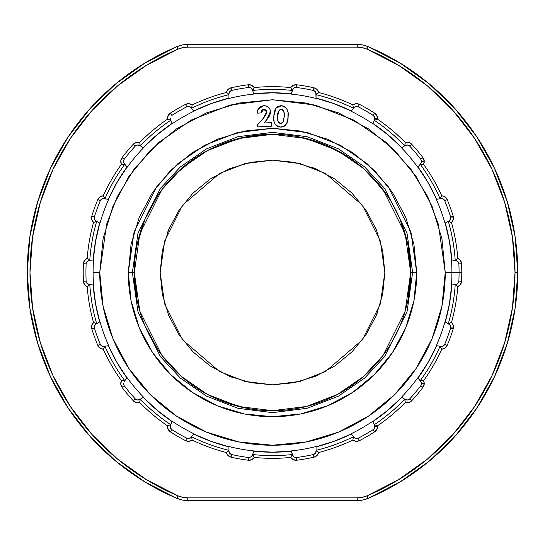 <?xml version="1.0" encoding="UTF-8"?>
<svg xmlns="http://www.w3.org/2000/svg" width="545" height="545" viewBox="0 0 545 545"><rect width="100%" height="100%" fill="white"/><g stroke="black" fill="none" stroke-linecap="round" stroke-linejoin="round"><path stroke-width="0.82" d="M416.714 272.5L410.944 232.122L387.87 185.974L367.323 163.847L340.366 145.249L308 132.721L272.5 128.286L237 132.721L204.634 145.249L177.677 163.847L157.13 185.974L134.056 232.122L128.286 272.5L132.367 272.5L137.967 233.26L160.394 188.42L180.354 166.92L206.555 148.853L238.008 136.679L272.5 132.367L306.992 136.679L338.445 148.853L364.646 166.92L384.606 188.42L407.033 233.26L412.633 272.5L416.714 272.5L413.941 300.636L405.739 327.688L392.407 352.622L374.476 374.476L352.622 392.407L327.688 405.739L300.636 413.941L272.5 416.714L244.364 413.941L217.312 405.739L192.378 392.407L170.524 374.476L152.593 352.622L139.261 327.688L131.059 300.636L128.286 272.5L131.059 244.364L139.261 217.312L152.593 192.378L170.524 170.524L192.378 152.593L217.312 139.261L244.364 131.059L272.5 128.286L300.636 131.059L327.688 139.261L352.622 152.593L374.476 170.524L392.407 192.378L405.739 217.312L413.941 244.364L416.714 272.5A144.214 144.214 0 0 1 272.5 416.714A144.214 144.214 0 0 1 128.286 272.5L134.302 272.5L139.833 311.195L161.94 355.422L181.628 376.622L207.468 394.437L238.485 406.447L272.5 410.698L306.515 406.447L337.532 394.437L363.372 376.622L383.06 355.422L405.167 311.195L410.698 272.5L412.633 272.5L407.033 311.74L384.606 356.58L364.646 378.08L338.445 396.147L306.992 408.321L272.5 412.633L238.008 408.321L206.555 396.147L180.354 378.08L160.394 356.58L137.967 311.74L132.367 272.5L137.967 233.26L160.394 188.42L180.354 166.92L206.555 148.853L238.008 136.679L272.5 132.367L306.992 136.679L338.445 148.853L364.646 166.92L384.606 188.42L407.033 233.26L412.633 272.5L416.714 272.5M187.759 500.562L357.241 500.562L357.241 497.837A25.05 25.05 0 0 0 367.003 495.855L368.066 498.362A27.775 27.775 0 0 1 357.241 500.562L357.241 497.837L187.759 497.837L187.759 500.562L187.759 497.837A25.05 25.05 0 0 1 177.997 495.855L176.934 498.362A27.775 27.775 0 0 0 187.759 500.562L357.241 500.562L362.766 500.003L368.066 498.362A245.25 245.25 0 0 0 517.75 272.5L515.025 272.5A242.525 242.525 0 0 1 367.003 495.855L368.066 498.362L399.976 482.018L429.16 461.193L454.993 436.341L476.93 407.98L494.499 376.731L507.327 343.248L515.127 308.259L517.75 272.5L515.127 236.741L507.327 201.752L494.499 168.269L476.93 137.02L454.993 108.659L429.16 83.807L399.976 62.982L368.066 46.638L362.766 44.997L357.241 44.438A27.775 27.775 0 0 1 368.066 46.638A245.25 245.25 0 0 1 517.75 272.5L515.025 272.5L512.436 237.143L504.718 202.536L492.033 169.427L474.661 138.525L452.97 110.478L427.416 85.899L398.558 65.305L367.003 49.145L362.221 47.66L357.241 47.163L187.759 47.163L182.779 47.66L177.997 49.145L146.442 65.305L117.584 85.899L92.03 110.478L70.339 138.525L52.967 169.427L40.282 202.536L32.564 237.143L29.975 272.5L32.564 307.857L40.282 342.464L52.967 375.573L70.339 406.475L92.03 434.522L117.584 459.101L146.442 479.695L177.997 495.855L182.779 497.34L187.759 497.837L357.241 497.837L362.221 497.34L367.003 495.855L398.558 479.695L427.416 459.101L452.97 434.522L474.661 406.475L492.033 375.573L504.718 342.464L512.436 307.857L515.025 272.5A242.525 242.525 0 0 0 367.003 49.145A25.05 25.05 0 0 0 357.241 47.163L187.759 47.163A25.05 25.05 0 0 0 177.997 49.145A242.525 242.525 0 0 0 177.997 495.855L176.934 498.362A245.25 245.25 0 0 1 27.25 272.5L29.873 308.259L37.673 343.248L50.501 376.731L68.071 407.98L90.007 436.341L115.84 461.193L145.024 482.018L176.934 498.362L182.234 500.003L187.759 500.562A27.775 27.775 0 0 1 176.934 498.362A245.25 245.25 0 0 1 176.934 46.638L145.024 62.982L115.84 83.807L90.007 108.659L68.071 137.02L50.501 168.269L37.673 201.752L29.873 236.741L27.25 272.5A245.25 245.25 0 0 1 176.934 46.638A27.775 27.775 0 0 1 187.759 44.438L182.234 44.997L176.934 46.638A27.775 27.775 0 0 1 187.759 44.438L357.241 44.438L187.759 44.438L187.759 47.163L187.759 44.438M316.1 446.784A179.659 179.659 0 0 0 351.164 434.018L353.964 437.363A3.468 3.468 0 0 0 357.2 438.548L358.215 438.214A186.567 186.567 0 0 0 373.155 429.589L373.952 428.874L373.155 429.589A3.468 3.468 0 0 0 374.749 426.776L374.538 425.481L375.498 425.127L377.426 425.883A6.193 6.193 0 0 1 377.474 426.667L376.711 429.637L374.619 431.878A189.292 189.292 0 0 1 359.468 440.632L356.083 441.3L352.874 440.053A185.838 185.838 0 0 1 318.634 452.52L316.972 455.538L313.954 457.194A189.292 189.292 0 0 1 296.718 460.232L293.312 459.707L290.717 457.439A185.838 185.838 0 0 1 254.283 457.439L251.688 459.707L248.282 460.232A189.292 189.292 0 0 1 231.046 457.194L228.028 455.538L226.366 452.52A185.838 185.838 0 0 1 192.126 440.053L188.917 441.3L185.532 440.632A189.292 189.292 0 0 1 170.381 431.878L168.112 429.29L167.574 425.883A185.838 185.838 0 0 1 139.67 402.462L136.223 402.53L133.273 400.745A189.292 189.292 0 0 1 122.026 387.338L120.779 384.13L121.446 380.744A185.838 185.838 0 0 1 103.23 349.195L99.967 348.078L97.807 345.394A189.292 189.292 0 0 1 91.826 328.948L91.751 325.501L93.536 322.551A185.838 185.838 0 0 1 87.207 286.677L85.708 285.784L83.739 282.957L83.412 281.247L86.13 281.125A186.567 186.567 0 0 1 85.933 272.5A186.567 186.567 0 0 0 86.13 281.125L86.348 282.174L86.13 281.125A3.468 3.468 0 0 0 87.772 283.911L93.542 285.185A179.4 179.4 0 0 1 93.542 259.815A179.4 179.4 0 0 0 93.1 272.5L99.755 272.5L106.663 224.131L117.223 196.799L134.302 168.855L158.915 142.347L191.206 120.077L229.976 105.069L272.5 99.755L315.024 105.069L353.794 120.077L386.085 142.347L410.698 168.855L427.777 196.799L438.337 224.131L445.245 272.5L451.9 272.5A179.4 179.4 0 0 1 451.458 285.185L457.228 283.918L458.107 283.134L458.87 281.125A186.567 186.567 0 0 0 458.87 263.875A3.468 3.468 0 0 0 457.228 261.089A3.468 3.468 0 0 1 458.87 263.875L458.652 262.826L458.87 263.875L461.588 263.753A189.292 189.292 0 0 1 461.792 272.5L451.9 272.5A179.4 179.4 0 0 0 451.458 259.815L457.228 261.089A3.468 3.468 0 0 0 456.015 260.626A3.468 3.468 0 0 1 457.228 261.089L458.113 261.873L456.002 260.619L451.71 259.863A179.659 179.659 0 0 0 446.532 227.899M93.542 259.815L88.998 260.619L88.821 259.618L87.207 258.323A6.193 6.193 0 0 0 83.412 263.753L86.13 263.875L86.893 261.866L88.998 260.619A3.468 3.468 0 0 0 86.348 262.826L86.13 263.875A186.567 186.567 0 0 0 85.933 272.5A186.567 186.567 0 0 1 86.13 263.875L83.412 263.753A189.292 189.292 0 0 0 83.412 281.247L86.13 281.125A3.468 3.468 0 0 0 87.772 283.911L86.887 283.127L88.998 284.381L88.821 285.382L87.207 286.677A6.193 6.193 0 0 1 83.412 281.247A189.292 189.292 0 0 1 83.412 263.753L84.523 260.49L87.207 258.323A185.838 185.838 0 0 1 93.536 222.449L91.751 219.499L91.826 216.052A189.292 189.292 0 0 1 97.807 199.606L99.967 196.922L103.23 195.805A185.838 185.838 0 0 1 121.446 164.256L120.779 160.87L122.026 157.662A189.292 189.292 0 0 1 133.273 144.255L136.223 142.47L139.67 142.538A185.838 185.838 0 0 1 167.574 119.117L168.112 115.71L170.381 113.122A189.292 189.292 0 0 1 185.532 104.367L188.917 103.7L192.126 104.947A185.838 185.838 0 0 1 226.366 92.48L228.028 89.462L231.046 87.806A189.292 189.292 0 0 1 248.282 84.768L251.688 85.293L254.283 87.561A185.838 185.838 0 0 1 290.717 87.561L293.312 85.293L296.718 84.768A189.292 189.292 0 0 1 313.954 87.806L316.972 89.462L318.634 92.48A185.838 185.838 0 0 1 352.874 104.947L356.083 103.7L359.468 104.367A189.292 189.292 0 0 1 374.619 113.122L376.711 115.363L377.474 118.333L374.749 118.333A3.468 3.468 0 0 0 373.155 115.411L374.619 113.122A6.193 6.193 0 0 1 377.426 119.117A185.838 185.838 0 0 1 405.33 142.538L407.047 142.259L410.378 143.151L411.727 144.255L409.724 146.101A3.468 3.468 0 0 0 406.672 145.018L407.858 145.052L409.724 146.101A186.567 186.567 0 0 1 420.808 159.31L422.975 157.662A6.193 6.193 0 0 1 424.242 161.415L423.554 164.256A185.838 185.838 0 0 1 441.77 195.805L443.48 196.132L446.3 198.108L447.193 199.606L444.679 200.655A3.468 3.468 0 0 0 444.12 199.743L444.679 200.655A186.567 186.567 0 0 1 450.579 216.862L453.174 216.052A6.193 6.193 0 0 1 453.46 217.898L452.936 220.378L451.464 222.449A185.838 185.838 0 0 1 457.793 258.323L460.477 260.49L461.588 263.753A189.292 189.292 0 0 1 461.588 281.247L460.477 284.51L457.793 286.677A185.838 185.838 0 0 1 451.464 322.551L452.936 324.622L453.46 327.102L450.735 327.102A3.468 3.468 0 0 0 449.019 324.105L449.509 323.212L451.464 322.551A6.193 6.193 0 0 1 453.46 327.102L450.735 327.102A3.468 3.468 0 0 0 449.019 324.111L450.552 325.999M374.749 118.333A3.468 3.468 0 0 0 374.517 117.08L374.538 119.519A3.468 3.468 0 0 0 374.749 118.333L377.474 118.333A6.193 6.193 0 0 1 377.426 119.117A185.838 185.838 0 0 1 405.33 142.538A6.193 6.193 0 0 1 411.727 144.255A189.292 189.292 0 0 1 422.975 157.662L424.242 161.415A6.193 6.193 0 0 1 423.554 164.256A185.838 185.838 0 0 1 441.77 195.805A6.193 6.193 0 0 1 447.193 199.606A189.292 189.292 0 0 1 453.174 216.052A6.193 6.193 0 0 1 453.46 217.898L450.735 217.898L453.46 217.898A6.193 6.193 0 0 1 451.464 222.449L448.31 221.304A183.113 183.113 0 0 1 455.211 260.435M373.08 421.36A179.659 179.659 0 0 0 401.665 397.373L405.439 399.553A3.468 3.468 0 0 0 409.724 398.899A186.567 186.567 0 0 0 420.808 385.69L421.319 384.75L420.808 385.69A3.468 3.468 0 0 0 421.319 384.75L421.346 382.501L420.706 381.357L421.517 383.666A3.468 3.468 0 0 0 420.72 381.364L421.489 380.696L423.554 380.744A6.193 6.193 0 0 1 424.242 383.585L421.523 383.585A3.468 3.468 0 0 0 420.726 381.371M352.962 105.716L353.453 108.251L353.18 106.983L353.964 107.638A3.468 3.468 0 0 1 356.103 106.439L358.215 106.786A3.468 3.468 0 0 0 357.2 106.452L354.979 106.813L353.964 107.638L356.103 106.439A3.468 3.468 0 0 0 353.964 107.638L350.994 111.18A179.4 179.4 0 0 1 372.957 123.865L374.538 119.519L375.498 119.873L374.265 120.275A183.113 183.113 0 0 1 404.737 145.842L404.928 144.561L405.439 145.447A3.468 3.468 0 0 1 409.724 146.101A186.567 186.567 0 0 1 420.808 159.31L422.975 157.662A189.292 189.292 0 0 0 411.727 144.255L409.724 146.101L407.858 145.052L405.439 145.447L406.672 145.018A3.468 3.468 0 0 0 405.446 145.44L401.433 147.756A179.4 179.4 0 0 1 417.743 167.186L420.706 163.643A3.468 3.468 0 0 0 421.523 161.415L424.242 161.415L421.523 161.415A3.468 3.468 0 0 0 421.319 160.25L421.346 162.505L420.706 163.643A3.468 3.468 0 0 0 421.319 160.25L420.808 159.31L421.517 161.34L420.706 163.643L421.489 164.304L420.195 164.256A183.113 183.113 0 0 1 440.067 198.673M417.933 377.985A179.659 179.659 0 0 0 436.579 345.666L440.878 346.422A3.468 3.468 0 0 0 444.679 344.345A186.567 186.567 0 0 0 450.579 328.138L450.735 327.082L450.579 328.138L453.174 328.948A6.193 6.193 0 0 0 453.46 327.102A6.193 6.193 0 0 1 453.174 328.948A189.292 189.292 0 0 1 447.193 345.394L445.033 348.078L441.77 349.195A185.838 185.838 0 0 1 423.554 380.744L424.242 383.585L422.975 387.338A189.292 189.292 0 0 1 411.727 400.745L408.777 402.53L405.33 402.462A185.838 185.838 0 0 1 377.426 425.883A6.193 6.193 0 0 1 377.474 426.667L374.749 426.667A3.468 3.468 0 0 0 374.551 425.502M384.831 272.5L380.335 303.953L362.364 339.896L325.358 371.615L300.152 381.371L272.5 384.831L244.848 381.371L219.642 371.615L182.636 339.896L164.665 303.953L160.169 272.5L162.328 250.584L168.725 229.513L179.101 210.091L193.073 193.073L210.091 179.101L229.513 168.725L250.584 162.328L272.5 160.169L294.416 162.328L315.487 168.725L334.909 179.101L351.927 193.073L365.899 210.091L376.275 229.513L382.672 250.584L384.831 272.5L382.672 294.416L376.275 315.487L365.899 334.909L351.927 351.927L334.909 365.899L315.487 376.275L294.416 382.672L272.5 384.831L250.584 382.672L229.513 376.275L210.091 365.899L193.073 351.927L179.101 334.909L168.725 315.487L162.328 294.416L160.169 272.5L164.665 241.047L182.636 205.104L219.642 173.385L244.848 163.629L272.5 160.169L300.152 163.629L325.358 173.385L362.364 205.104L380.335 241.047L384.831 272.5M436.327 199.375A179.4 179.4 0 0 1 444.999 223.212A179.4 179.4 0 0 0 436.327 199.375L440.878 198.578L443.283 199.027A3.468 3.468 0 0 0 440.878 198.578L436.579 199.334A179.659 179.659 0 0 0 419.895 169.788M405.153 143.294L404.928 144.561L405.439 145.447L401.658 147.627A179.659 179.659 0 0 0 374.837 124.839M87.207 258.323A185.838 185.838 0 0 1 93.536 222.449A6.193 6.193 0 0 1 91.826 216.052A189.292 189.292 0 0 1 97.807 199.606A6.193 6.193 0 0 1 103.23 195.805A185.838 185.838 0 0 1 121.446 164.256A6.193 6.193 0 0 1 122.026 157.662A189.292 189.292 0 0 1 133.273 144.255A6.193 6.193 0 0 1 139.67 142.538A185.838 185.838 0 0 1 167.574 119.117A6.193 6.193 0 0 1 170.381 113.122A189.292 189.292 0 0 1 185.532 104.367A6.193 6.193 0 0 1 192.126 104.947A185.838 185.838 0 0 1 226.366 92.48A6.193 6.193 0 0 1 231.046 87.806A189.292 189.292 0 0 1 248.282 84.768A6.193 6.193 0 0 1 254.283 87.561A185.838 185.838 0 0 1 290.717 87.561A6.193 6.193 0 0 1 296.718 84.768A189.292 189.292 0 0 1 313.954 87.806A6.193 6.193 0 0 1 318.634 92.48A185.838 185.838 0 0 1 352.874 104.947L353.18 106.983L353.964 107.638L351.157 110.982A179.659 179.659 0 0 0 317.081 98.461M291.084 94.06A179.4 179.4 0 0 1 316.066 98.468L316.066 93.849A3.468 3.468 0 0 0 313.355 90.463L315.201 91.56L315.821 92.561L316.066 98.468A179.4 179.4 0 0 0 291.084 94.06L293.339 88.597A3.468 3.468 0 0 0 292.672 89.707L291.173 93.822A179.659 179.659 0 0 0 253.861 93.815M253.827 93.815L272.5 92.841L291.173 93.815A179.659 179.659 0 0 0 253.827 93.815L252.335 89.721A3.468 3.468 0 0 0 248.629 87.466A186.567 186.567 0 0 0 231.645 90.463L231.046 87.806L231.645 90.463L229.799 91.553L228.934 93.849L229.799 91.553L231.645 90.463A3.468 3.468 0 0 0 228.934 93.835L228.934 98.468A179.4 179.4 0 0 1 253.916 94.06A179.4 179.4 0 0 0 228.934 98.468L228.934 94.21M228.934 98.202A179.659 179.659 0 0 0 193.836 110.982L211.051 103.679L228.934 98.202A179.659 179.659 0 0 0 194.783 110.526M172.043 123.865A179.4 179.4 0 0 1 194.006 111.18A179.4 179.4 0 0 0 172.043 123.865L170.251 118.333A3.468 3.468 0 0 0 170.462 119.519L169.502 119.873L170.381 120.159L167.574 119.117M171.948 123.613A179.659 179.659 0 0 0 143.335 147.627L157.021 134.874L171.948 123.613A179.659 179.659 0 0 0 144.854 146.074M127.258 167.186A179.4 179.4 0 0 1 143.567 147.756A179.4 179.4 0 0 0 127.258 167.186L124.294 163.643L123.524 161.974L124.294 163.643L123.511 164.304L124.437 164.27L121.446 164.256M127.094 166.988A179.659 179.659 0 0 0 108.421 199.334L116.909 182.67L127.094 166.988A179.659 179.659 0 0 0 109.845 196.207M100.001 223.212A179.4 179.4 0 0 1 108.673 199.375A179.4 179.4 0 0 0 100.001 223.212L96.002 220.902L94.673 219.526L94.265 217.898A3.468 3.468 0 0 0 96.002 220.902L99.776 223.082A179.659 179.659 0 0 0 93.706 254.89M93.29 285.178A179.659 179.659 0 0 0 99.776 321.918L96.002 324.098A3.468 3.468 0 0 0 94.265 327.102L94.421 328.138A186.567 186.567 0 0 0 100.321 344.345A3.468 3.468 0 0 0 100.88 345.257L100.321 344.345A3.468 3.468 0 0 0 100.88 345.257L100.321 344.345A186.567 186.567 0 0 1 94.421 328.138L94.673 325.467L96.002 324.098A3.468 3.468 0 0 0 94.265 327.102L94.523 325.794L96.002 324.098L95.491 323.212L94.278 322.776M143.369 397.407A179.659 179.659 0 0 0 171.948 421.387A179.659 179.659 0 0 1 143.342 397.38L139.561 399.553A3.468 3.468 0 0 1 138.328 399.982L139.561 399.553L140.072 400.439L139.67 402.462A6.193 6.193 0 0 1 133.273 400.745L135.276 398.899L133.273 400.745A189.292 189.292 0 0 1 122.026 387.338L124.192 385.69A186.567 186.567 0 0 0 135.276 398.899A3.468 3.468 0 0 0 139.554 399.56L137.142 399.948L135.276 398.899A3.468 3.468 0 0 0 138.328 399.982L137.142 399.948L135.276 398.899A186.567 186.567 0 0 1 124.192 385.69L123.477 383.585A3.468 3.468 0 0 0 123.667 384.709M171.811 429.562L170.415 427.73L171.811 429.562M134.302 272.452L134.302 272.5A138.198 138.198 0 0 0 272.5 410.698A138.198 138.198 0 0 0 410.698 272.5L408.042 245.536L400.18 219.615M93.542 285.185A179.4 179.4 0 0 1 93.1 272.5L99.755 272.5A172.745 172.745 0 0 0 272.5 445.245A172.745 172.745 0 0 0 445.245 272.5L441.927 238.799L432.096 206.391L416.135 176.526L394.648 150.352L368.475 128.865L338.609 112.904L306.201 103.073L272.5 99.755L238.799 103.073L206.391 112.904L176.526 128.865L150.352 150.352L128.865 176.526L112.904 206.391L103.073 238.799L99.755 272.5L103.073 306.201L112.904 338.609L128.865 368.475L150.352 394.648L176.526 416.135L206.391 432.096L238.799 441.927L272.5 445.245L306.201 441.927L338.609 432.096L368.475 416.135L394.648 394.648L416.135 368.475L432.096 338.609L441.927 306.201L445.245 272.5L451.9 272.5A179.4 179.4 0 0 0 451.458 259.815M262.452 109.743L261.314 111.085L260.994 112.944L257.226 113.149L257.308 111.739M257.369 111.337L258.909 107.978L261.123 106.33L265.034 105.737L268.651 107.385M268.372 107.127L269.864 109.048L270.449 110.778L270.102 114.287L268.562 117.407L264.059 122.993L271.301 122.605L271.492 126.181L257.424 126.944L257.322 125.091L263.576 117.979M269.196 116.364L264.059 122.993L271.301 122.605L271.492 126.181L257.424 126.944L257.322 125.091L264.461 116.923M264.734 116.569L266.389 113.735L266.703 111.902L263.76 109.347L260.994 112.944L257.226 113.149C257.315 108.762 259.509 106.282 263.814 105.71C267.636 105.737 269.87 107.631 270.518 111.391L270.354 113.319M265.558 115.404L263.255 118.347L266.703 111.902L266.451 110.846L264.843 109.456L262.397 109.777M282.61 105.88L281.452 105.737L275.961 108.203L278.379 106.255L276.472 107.61L274.939 110.042L273.972 114.123L273.747 118.027L274.108 121.617L274.932 123.797M283.25 106.037L285.628 107.365L286.84 108.925L284.013 106.316M287.923 112.236L286.854 108.945M287.801 119.512L287.181 122.169L288.005 117.706L288.039 113.142L287.917 118.612M285.192 125.486L283.938 126.413L285.839 124.744L287.181 122.169M274.564 111.126L275.961 108.203L273.794 116.221C272.895 122.114 275.102 125.732 280.403 127.074L284.32 126.188M277.773 126.488L275.123 124.117L276.976 126.065L279.51 126.985M408.042 299.464L410.698 272.5A138.198 138.198 0 0 0 272.5 134.302A138.198 138.198 0 0 0 134.302 272.5L139.833 233.805L161.94 189.578L181.628 168.378L207.468 150.563L238.485 138.553L272.5 134.302L306.515 138.553L337.532 150.563L363.372 168.378L383.06 189.578L405.167 233.805L410.698 272.5L412.633 272.5L407.033 311.74L384.606 356.58L364.646 378.08L338.445 396.147L306.992 408.321L272.5 412.633L238.008 408.321L206.555 396.147L180.354 378.08L160.394 356.58L137.967 311.74L132.367 272.5L134.302 272.5L136.958 299.464M401.665 147.627A179.659 179.659 0 0 0 373.053 123.613L387.979 134.874L401.665 147.627M436.579 199.334A179.659 179.659 0 0 0 417.906 166.988L428.091 182.67L436.579 199.334M445.224 223.082L449.427 241.306L451.71 259.863A179.659 179.659 0 0 0 445.224 223.082L448.998 220.902A3.468 3.468 0 0 0 450.735 217.925L449.993 220.044L448.998 220.902L450.552 219.008L450.579 216.862L450.735 217.925A3.468 3.468 0 0 1 449.005 220.902L449.509 221.788L448.998 220.902L444.999 223.212M457.166 286.207L456.179 285.382L456.002 284.381A3.468 3.468 0 0 0 458.652 282.174L458.87 281.125L461.588 281.247L458.87 281.125A186.567 186.567 0 0 0 459.067 272.5L461.792 272.5A189.292 189.292 0 0 1 461.588 281.247A6.193 6.193 0 0 1 457.793 286.677L455.218 284.517L456.179 285.382L456.002 284.381A3.468 3.468 0 0 0 458.652 282.174L457.228 283.918L451.71 285.137A179.659 179.659 0 0 1 445.238 321.884M316.066 450.79L316.066 446.532A179.4 179.4 0 0 1 291.084 450.94L292.665 455.279A3.468 3.468 0 0 0 296.371 457.534L294.259 457.132L293.339 456.403L291.173 451.178A179.659 179.659 0 0 1 253.861 451.185M194.006 433.82A179.4 179.4 0 0 1 172.043 421.135A179.4 179.4 0 0 0 194.006 433.82L191.036 437.363A3.468 3.468 0 0 1 188.897 438.562L186.785 438.214A3.468 3.468 0 0 0 187.8 438.548L190.021 438.187L191.036 437.363L188.897 438.562A3.468 3.468 0 0 0 191.036 437.363L193.843 434.018A179.659 179.659 0 0 0 228.934 446.798A179.659 179.659 0 0 1 193.87 434.038M100.88 345.257L102.814 346.402L104.122 346.422L101.717 345.973A3.468 3.468 0 0 0 104.122 346.422L108.421 345.666A179.659 179.659 0 0 0 127.094 378.012A179.659 179.659 0 0 1 108.435 345.707M99.776 223.082A179.659 179.659 0 0 0 93.29 259.863L95.573 241.306L99.776 223.082M87.772 283.911A3.468 3.468 0 0 0 88.978 284.374A3.468 3.468 0 0 1 87.772 283.911M86.887 283.127L86.348 282.174M94.265 217.898L94.421 216.862A186.567 186.567 0 0 1 100.321 200.655L101.724 199.027L102.821 198.591A3.468 3.468 0 0 0 100.321 200.655L101.724 199.027L104.122 198.578A3.468 3.468 0 0 0 100.321 200.655A186.567 186.567 0 0 0 94.421 216.862L94.265 217.898A3.468 3.468 0 0 0 96.002 220.902L94.707 219.594L94.265 217.898M108.421 199.334L102.821 198.591A3.468 3.468 0 0 1 104.122 198.571L104.299 197.569L104.913 198.714A183.113 183.113 0 0 1 124.778 164.297M123.667 160.291A3.468 3.468 0 0 0 123.477 161.415L124.192 159.31A3.468 3.468 0 0 0 123.892 159.78M143.342 147.627L139.561 145.447A3.468 3.468 0 0 0 135.276 146.101L137.149 145.045L139.561 145.447L137.149 145.045L135.276 146.101A186.567 186.567 0 0 0 124.192 159.31A186.567 186.567 0 0 1 135.276 146.101L133.273 144.255L135.276 146.101A3.468 3.468 0 0 1 139.561 145.447L140.072 144.561L140.256 145.842A183.113 183.113 0 0 1 170.694 120.295M193.843 110.982L191.036 107.638A3.468 3.468 0 0 0 187.8 106.452L190.021 106.813L191.036 107.638L188.904 106.439L186.785 106.786L187.8 106.452A3.468 3.468 0 0 1 191.036 107.638L191.82 106.983L191.547 108.251A183.113 183.113 0 0 1 228.886 94.66M171.845 115.411A186.567 186.567 0 0 1 186.785 106.786A186.567 186.567 0 0 0 171.845 115.411L170.381 113.122L171.845 115.411M253.916 94.06L252.335 89.721A3.468 3.468 0 0 0 248.629 87.466L248.282 84.768L248.629 87.466L250.741 87.868L252.335 89.721L250.741 87.868L248.629 87.466A186.567 186.567 0 0 0 231.645 90.463A3.468 3.468 0 0 0 228.934 93.835L227.912 93.849L228.641 94.414L226.366 92.48M318.634 92.48L317.088 93.849L316.066 93.849A3.468 3.468 0 0 0 313.355 90.463L313.954 87.806L313.355 90.463A186.567 186.567 0 0 0 296.371 87.466A3.468 3.468 0 0 0 295.301 87.493L296.371 87.466L296.718 84.768L296.371 87.466A3.468 3.468 0 0 0 295.301 87.493L296.371 87.466A186.567 186.567 0 0 1 313.355 90.463L315.201 91.56L316.066 93.849L317.088 93.849L316.066 94.646A183.113 183.113 0 0 1 353.405 108.23M295.301 87.493L294.266 87.861A3.468 3.468 0 0 0 293.339 88.597L294.266 87.861L292.665 89.721L291.704 89.373L292.195 90.157L290.717 87.561M377.426 119.117L375.498 119.873L374.538 119.519L374.51 117.073A3.468 3.468 0 0 0 373.155 115.411L374.51 117.073L373.155 115.411L374.619 113.122A189.292 189.292 0 0 0 359.468 104.367L358.215 106.786A186.567 186.567 0 0 1 373.155 115.411A186.567 186.567 0 0 0 358.215 106.786L357.2 106.452A3.468 3.468 0 0 1 358.215 106.786L359.468 104.367A6.193 6.193 0 0 0 352.874 104.947M444.12 199.743A3.468 3.468 0 0 1 444.679 200.655A186.567 186.567 0 0 1 450.579 216.862L453.174 216.052A189.292 189.292 0 0 0 447.193 199.606L444.679 200.655L443.283 199.027L440.878 198.578L440.701 197.569L440.265 198.387L441.77 195.805M450.735 327.082L449.993 324.956L445.224 321.918A179.659 179.659 0 0 0 451.71 285.137L449.427 303.694L445.224 321.918M448.324 323.655A183.113 183.113 0 0 0 455.218 284.517A183.113 183.113 0 0 1 448.31 323.696L449.509 323.212L448.998 324.098L444.999 321.788A179.4 179.4 0 0 1 436.327 345.625L440.878 346.422A3.468 3.468 0 0 0 444.679 344.345L447.193 345.394A189.292 189.292 0 0 0 453.174 328.948L450.579 328.138A186.567 186.567 0 0 1 444.679 344.345L443.276 345.973L440.878 346.422L443.276 345.973L444.679 344.345L447.193 345.394A6.193 6.193 0 0 1 441.77 349.195A185.838 185.838 0 0 1 423.554 380.744M421.517 383.666A3.468 3.468 0 0 0 421.523 383.585L424.242 383.585A6.193 6.193 0 0 1 422.975 387.338L420.808 385.69A186.567 186.567 0 0 1 409.724 398.899L407.851 399.955L405.439 399.553L407.851 399.955L409.724 398.899L411.727 400.745A6.193 6.193 0 0 1 405.33 402.462A185.838 185.838 0 0 1 377.426 425.883M374.749 426.667L377.474 426.667A6.193 6.193 0 0 1 374.619 431.878L373.155 429.589L374.619 431.878A189.292 189.292 0 0 1 359.468 440.632L358.215 438.214L359.468 440.632A6.193 6.193 0 0 1 352.874 440.053L353.453 436.749L353.18 438.017L353.964 437.363A3.468 3.468 0 0 0 357.2 438.548L358.215 438.214A186.567 186.567 0 0 0 373.155 429.589A3.468 3.468 0 0 0 374.749 426.667A3.468 3.468 0 0 1 374.749 426.776L374.51 427.934L374.538 425.481L372.957 421.135A179.4 179.4 0 0 1 350.994 433.82L354.979 438.187L353.964 437.363L353.18 438.017L352.962 439.284M356.096 438.562L354.979 438.187L356.096 438.562M291.084 450.94A179.4 179.4 0 0 0 316.066 446.532L316.066 451.151L317.088 451.151L318.634 452.52A6.193 6.193 0 0 1 313.954 457.194L313.355 454.537L313.954 457.194A189.292 189.292 0 0 1 296.718 460.232L296.371 457.534A3.468 3.468 0 0 1 292.665 455.279L291.704 455.627L292.392 454.53L291.704 455.627L292.665 455.279L294.259 457.132L296.371 457.534A186.567 186.567 0 0 0 313.355 454.537A3.468 3.468 0 0 0 316.066 451.171L315.201 453.447L313.355 454.537A3.468 3.468 0 0 0 316.066 451.165L315.201 453.447L313.355 454.537A186.567 186.567 0 0 1 296.371 457.534L296.718 460.232A6.193 6.193 0 0 1 290.717 457.439A185.838 185.838 0 0 1 254.283 457.439A6.193 6.193 0 0 1 248.282 460.232A189.292 189.292 0 0 1 231.046 457.194A6.193 6.193 0 0 1 226.366 452.52A185.838 185.838 0 0 1 192.126 440.053A6.193 6.193 0 0 1 185.532 440.632A189.292 189.292 0 0 1 170.381 431.878A6.193 6.193 0 0 1 167.574 425.883A185.838 185.838 0 0 1 139.67 402.462M249.699 457.507L251.661 456.403L252.335 455.279L250.734 457.139A3.468 3.468 0 0 0 252.328 455.293L253.916 450.94A179.4 179.4 0 0 1 228.934 446.532L228.934 451.151A3.468 3.468 0 0 0 231.645 454.537A186.567 186.567 0 0 0 248.629 457.534A3.468 3.468 0 0 0 249.699 457.507L248.629 457.534A3.468 3.468 0 0 0 249.699 457.507L248.629 457.534A186.567 186.567 0 0 1 231.645 454.537L229.799 453.44L228.934 451.151A3.468 3.468 0 0 0 231.645 454.537L231.046 457.194L231.645 454.537L229.799 453.44L228.934 451.151L227.912 451.151L226.931 451.982M252.655 454.537A183.113 183.113 0 0 0 292.392 454.53A183.113 183.113 0 0 1 252.614 454.53L253.296 455.627L252.335 455.279L253.827 451.178A179.659 179.659 0 0 0 291.173 451.185L272.5 452.159L253.827 451.185M172.043 421.135L170.251 426.667L170.462 425.481L169.502 425.127L168.296 425.577M186.785 438.214A186.567 186.567 0 0 1 171.845 429.589L170.381 431.878L171.845 429.589A186.567 186.567 0 0 0 186.785 438.214L187.8 438.548A3.468 3.468 0 0 1 186.785 438.214L185.532 440.632L186.785 438.214M351.164 110.982A179.659 179.659 0 0 0 316.066 98.202L333.949 103.679L351.164 110.982M357.241 500.562A27.775 27.775 0 0 0 368.066 498.362A245.25 245.25 0 0 0 368.066 46.638L367.003 49.145L368.066 46.638A27.775 27.775 0 0 0 357.241 44.438L357.241 47.163L357.241 44.438M101.717 345.973A3.468 3.468 0 0 0 104.122 346.422L108.673 345.625A179.4 179.4 0 0 1 100.001 321.788L96.002 324.098L95.491 323.212L96.349 323.56L93.536 322.551A185.838 185.838 0 0 1 87.207 286.677M140.29 399.192A183.113 183.113 0 0 0 170.735 424.725L170.381 424.841L170.735 424.725A183.113 183.113 0 0 1 140.263 399.158L140.072 400.439L139.561 399.553L143.567 397.244A179.4 179.4 0 0 1 127.258 377.814L124.294 381.357L123.511 380.696L122.223 380.703M253.916 450.94A179.4 179.4 0 0 1 228.934 446.532L228.934 451.151L227.912 451.151L228.641 450.586L226.366 452.52M373.952 428.874L374.51 427.927M420.222 380.703A183.113 183.113 0 0 0 440.088 346.286L440.265 346.613L440.088 346.286A183.113 183.113 0 0 1 420.202 380.737L421.489 380.696L420.706 381.357L417.743 377.814A179.4 179.4 0 0 1 401.433 397.244L405.439 399.553L404.928 400.439L405.153 401.706M451.464 222.449A185.838 185.838 0 0 1 457.793 258.323A6.193 6.193 0 0 1 461.588 263.753L458.87 263.875A186.567 186.567 0 0 1 459.067 272.5L451.9 272.5A179.4 179.4 0 0 1 451.458 285.185M458.652 262.826L458.113 261.873M417.743 167.186A179.4 179.4 0 0 0 401.433 147.756M372.957 123.865A179.4 179.4 0 0 0 350.994 111.18M194.006 111.18L191.036 107.638L191.82 106.983L192.126 104.947M143.567 147.756L139.561 145.447L140.072 144.561L139.67 142.538M108.673 199.375L104.122 198.578L104.299 197.569L103.23 195.805M88.998 260.619L87.772 261.082L86.348 262.826A3.468 3.468 0 0 1 88.992 260.619L88.821 259.618L89.782 260.483A183.113 183.113 0 0 1 96.676 221.345M99.776 321.918A179.659 179.659 0 0 1 93.29 285.137L95.573 303.694L99.776 321.918M108.673 345.625A179.4 179.4 0 0 1 100.001 321.788M143.567 397.244A179.4 179.4 0 0 1 127.258 377.814M351.164 434.018A179.659 179.659 0 0 1 316.066 446.798L333.949 441.321L351.164 434.018M372.957 421.135A179.4 179.4 0 0 1 350.994 433.82M401.665 397.373A179.659 179.659 0 0 1 373.053 421.38L387.979 410.126L401.665 397.373M417.743 377.814A179.4 179.4 0 0 1 401.433 397.244M436.579 345.666A179.659 179.659 0 0 1 417.906 378.012L428.091 362.33L436.579 345.666M444.999 321.788A179.4 179.4 0 0 1 436.327 345.625M387.434 195.757L370.219 174.781M349.277 157.594L325.385 144.82L299.464 136.958M272.548 134.302L245.536 136.958L219.615 144.82M195.723 157.594L174.781 174.781M157.621 195.682L144.82 219.615L136.958 245.536M144.82 325.385L157.594 349.277M219.383 400.084L245.536 408.042M351.198 110.942L333.962 103.632L316.066 98.155A179.707 179.707 0 0 1 351.198 110.942M445.272 223.062A179.707 179.707 0 0 1 451.764 259.87L449.475 241.292L445.272 223.055M436.634 199.32L428.132 182.643L417.94 166.947A179.707 179.707 0 0 1 436.634 199.32M376.704 119.423L374.265 120.275A183.113 183.113 0 0 1 404.71 145.808M373.073 123.572A179.707 179.707 0 0 1 401.706 147.6L388.013 134.833L373.066 123.565M254.283 87.561L253.296 89.373L252.335 89.721L253.296 89.373L252.608 90.47A183.113 183.113 0 0 1 292.345 90.463M291.194 93.767L272.5 92.793L253.806 93.767A179.707 179.707 0 0 1 291.194 93.767M228.934 98.155L211.038 103.632L193.802 110.942A179.707 179.707 0 0 1 228.934 98.155M171.934 123.565L156.987 134.833L143.294 147.6A179.707 179.707 0 0 1 171.934 123.565M127.06 166.947L116.868 182.643L108.366 199.32A179.707 179.707 0 0 1 127.06 166.947M99.728 223.055L95.525 241.292L93.236 259.87A179.707 179.707 0 0 1 99.728 223.055M89.782 284.517L89.509 284.769L89.782 284.517A183.113 183.113 0 0 0 96.69 323.696L96.349 323.56L96.69 323.696A183.113 183.113 0 0 1 89.789 284.565M99.728 321.938A179.707 179.707 0 0 1 93.236 285.13L95.525 303.708L99.728 321.945M104.913 346.286L104.735 346.613L104.913 346.286A183.113 183.113 0 0 0 124.805 380.744L124.437 380.73L124.805 380.744A183.113 183.113 0 0 1 104.933 346.327M108.366 345.68L116.868 362.357L127.06 378.053A179.707 179.707 0 0 1 108.366 345.68M127.094 378.012L116.909 362.33L108.421 345.666M171.927 421.428A179.707 179.707 0 0 1 143.294 397.4L156.987 410.167L171.934 421.435M171.948 421.387L157.021 410.126L143.335 397.373M191.554 436.749A183.113 183.113 0 0 0 228.934 450.354L228.641 450.586L228.934 450.354A183.113 183.113 0 0 1 191.595 436.77M193.802 434.058L211.038 441.368L228.934 446.845A179.707 179.707 0 0 1 193.802 434.058M228.934 446.798L211.051 441.321L193.836 434.018M253.806 451.233L272.5 452.207L291.194 451.233A179.707 179.707 0 0 1 253.806 451.233M316.066 450.354L316.359 450.586L316.066 450.354A183.113 183.113 0 0 0 353.453 436.749A183.113 183.113 0 0 1 316.114 450.34M316.066 446.845L333.962 441.368L351.198 434.058A179.707 179.707 0 0 1 316.066 446.845M374.265 424.725L374.619 424.841L374.265 424.725A183.113 183.113 0 0 0 404.744 399.158L404.799 399.519L404.744 399.158A183.113 183.113 0 0 1 374.306 424.705M373.066 421.435L388.013 410.167L401.706 397.4A179.707 179.707 0 0 1 373.066 421.435M417.94 378.053L428.132 362.357L436.634 345.68A179.707 179.707 0 0 1 417.94 378.053M445.272 321.945L449.475 303.708L451.764 285.13A179.707 179.707 0 0 1 445.272 321.945M87.834 258.793L89.782 260.483A183.113 183.113 0 0 1 96.69 221.304L95.491 221.788L96.002 220.902L95.491 221.788L96.69 221.304M103.659 196.459L104.913 198.714A183.113 183.113 0 0 1 124.798 164.263L124.437 164.27L124.805 164.256M139.847 143.294L140.256 145.842A183.113 183.113 0 0 1 170.728 120.275L170.381 120.159L170.735 120.275M192.038 105.716L191.547 108.251A183.113 183.113 0 0 1 228.927 94.646L228.641 94.414L228.934 94.646M253.929 88.256L252.608 90.47A183.113 183.113 0 0 1 292.386 90.47L292.195 90.157L292.392 90.47M318.069 93.018L316.066 94.646A183.113 183.113 0 0 1 353.446 108.251M423.554 164.256L420.195 164.256A183.113 183.113 0 0 1 440.088 198.707L440.265 198.387L440.088 198.714M450.722 222.224L448.31 221.304A183.113 183.113 0 0 1 455.218 260.476L456.179 259.618L456.002 260.619L456.179 259.618L455.218 260.483M94.278 222.224L93.536 222.449M91.826 216.052L94.421 216.862L91.826 216.052M88.998 284.381L88.821 285.382L89.509 284.769L87.834 286.207M97.807 199.606L100.321 200.655L97.807 199.606M103.659 348.541L104.735 346.613L104.299 347.431L104.122 346.422L104.299 347.431L103.23 349.195A6.193 6.193 0 0 1 97.807 345.394L100.321 344.345L97.807 345.394A189.292 189.292 0 0 1 91.826 328.948L94.421 328.138L91.826 328.948A6.193 6.193 0 0 1 93.536 322.551M122.223 164.297L123.511 164.304L124.294 163.643A3.468 3.468 0 0 1 123.477 161.415M122.026 157.662L124.192 159.31L122.026 157.662M124.192 385.69L122.026 387.338A6.193 6.193 0 0 1 121.446 380.744A185.838 185.838 0 0 1 103.23 349.195M124.437 380.73L123.511 380.696L124.437 380.73M124.294 381.357L123.511 380.696L121.446 380.744M168.296 119.423L169.502 119.873L170.462 119.519M185.532 104.367L186.785 106.786L185.532 104.367M140.256 399.158L139.847 401.706M170.381 424.841L169.502 425.127L170.381 424.841M170.462 425.481L169.502 425.127L167.574 425.883M170.251 426.667A3.468 3.468 0 0 0 171.845 429.589M226.931 93.018L227.912 93.849L228.934 93.849M192.038 439.284L191.547 436.749L191.82 438.017L191.036 437.363L191.82 438.017L192.126 440.053M291.071 88.256L291.704 89.373L292.665 89.721A3.468 3.468 0 0 1 294.259 87.861M248.629 457.534L248.282 460.232L248.629 457.534M252.335 455.279L253.296 455.627L254.283 457.439M250.741 457.139A3.468 3.468 0 0 0 252.328 455.3M290.717 457.439L291.071 456.744M252.608 454.53L253.929 456.744M316.066 451.151L317.088 451.151L316.359 450.586L318.069 451.982M352.874 440.053A185.838 185.838 0 0 1 318.634 452.52M405.33 142.538L404.744 145.842M374.538 425.481L375.498 425.127L374.619 424.841L376.704 425.577M404.799 399.519L404.928 400.439L404.799 399.519M420.706 163.643L421.489 164.304L422.777 164.297M421.319 384.75A3.468 3.468 0 0 1 420.808 385.69L422.975 387.338A189.292 189.292 0 0 1 411.727 400.745L409.724 398.899A3.468 3.468 0 0 1 405.439 399.553L404.928 400.439L405.33 402.462M441.341 196.459L440.701 197.569L440.878 198.578A3.468 3.468 0 0 1 443.283 199.027M441.77 349.195L440.701 347.431L440.878 346.422L440.701 347.431L440.265 346.613L441.341 348.541M420.195 380.744L422.777 380.703M457.166 258.793L457.793 258.323M450.722 322.776L448.31 323.696M457.793 286.677A185.838 185.838 0 0 1 451.464 322.551M177.997 49.145L176.934 46.638L177.997 49.145M229.663 376.343L233.846 377.971M376.275 315.487L377.971 311.154M315.337 168.657L311.154 167.029M168.725 229.513L167.029 233.846M279.885 105.812L281.452 105.737L278.352 106.268M277.657 116.514L278.686 111.078L280.253 109.572L282.378 109.702L283.727 111.323L284.252 114.484L283.884 119.505L282.903 122.209L280.934 123.477L278.761 122.57L277.861 120.697L277.657 116.514C277.262 112.924 278.488 110.56 281.349 109.409C283.972 110.846 284.926 113.251 284.218 116.63L282.903 122.209L280.586 123.483C277.95 122.162 276.969 119.839 277.657 116.514L277.657 116.514M275.961 108.203L276.649 107.433M273.828 119.832L273.978 114.123M281.493 127.074L278.624 126.787M276.935 126.038L275.995 125.255M275.641 124.86L275.123 124.117M274.448 122.72L274.101 121.596M287.91 118.708L286.725 123.286M286.438 123.831L286.2 124.226M285.832 124.757L285.355 125.323M283.264 126.713L282.235 126.978M280.403 127.074C285.805 126.222 288.359 122.795 288.067 116.794C288.986 110.853 286.786 107.161 281.452 105.737L282.358 105.832M284.109 106.364L284.906 106.806M286.248 108.039L286.915 109.048M287.753 111.316L287.923 112.216M281.881 109.497L282.344 109.681M282.95 110.138L283.604 111.057M284.034 112.345L284.17 113.197M284.19 113.408L284.252 114.484M277.848 114.28L277.964 113.483M278.182 112.461L278.938 110.649M279.476 110.029L280.253 109.572M280.239 123.442L279.176 122.972M278.761 122.57L278.216 121.753M277.984 121.147L277.861 120.697M277.739 120.036L277.616 117.775M282.453 122.754L280.934 123.477M281.234 123.436L280.586 123.483M284.218 116.63L283.257 121.576M283.182 110.397L282.378 109.702M277.616 117.713L277.643 118.987M260.994 112.944L261.518 110.703M261.225 111.33L261.123 111.67M266.607 111.309L264.488 109.382M266.369 113.782L266.703 111.902M269.864 109.048L270.518 111.391L266.205 120.472L267.82 118.463M258.126 109.109L263.814 105.71L265.034 105.737M257.226 113.149L257.587 110.403L258.909 107.978M266.233 105.968L267.363 106.439M270.524 112.127L270.102 114.287M271.301 122.605L271.492 126.181M266.389 113.735L266.634 112.829M265.79 109.981L263.76 109.347M263.405 109.388L263.051 109.47M94.564 222.128L95.041 221.958L94.564 222.128M95.041 323.042L94.564 322.872L95.041 323.042M88.065 286.023L88.46 285.703L88.065 286.023M104.075 197.147L103.816 196.711L104.075 197.147M122.523 164.304L123.027 164.311L122.523 164.304M123.027 380.689L122.523 380.696L123.027 380.689M103.816 348.289L104.075 347.853L103.816 348.289M139.997 144.084L139.908 143.587L139.997 144.084M168.569 119.539L169.045 119.716L168.569 119.539M169.045 425.284L168.569 425.461L169.045 425.284M139.908 401.413L139.997 400.916L139.908 401.413M191.908 106.513L191.997 106.016L191.908 106.513M227.156 93.215L227.544 93.542L227.156 93.215M227.544 451.458L227.156 451.785L227.544 451.458M191.997 438.984L191.908 438.487L191.997 438.984M253.541 88.958L253.793 88.522L253.541 88.958M291.207 88.522L291.459 88.958L291.207 88.522M291.459 456.042L291.207 456.478L291.459 456.042M253.793 456.478L253.541 456.042L253.793 456.478M317.456 93.542L317.844 93.215L317.456 93.542M353.003 106.016L353.092 106.513L353.003 106.016M353.092 438.487L353.003 438.984L353.092 438.487M317.844 451.785L317.456 451.458L317.844 451.785M375.955 119.716L376.431 119.539L375.955 119.716M405.092 143.587L405.003 144.084L405.092 143.587M405.003 400.916L405.092 401.413L405.003 400.916M376.431 425.461L375.955 425.284L376.431 425.461M421.973 164.311L422.477 164.304L421.973 164.311M441.184 196.711L440.925 197.147L441.184 196.711M440.925 347.853L441.184 348.289L440.925 347.853M422.477 380.696L421.973 380.689L422.477 380.696M449.959 221.958L450.436 222.128L449.959 221.958M456.935 258.977L456.54 259.297L456.935 258.977M456.54 285.703L456.935 286.023L456.54 285.703M450.436 322.872L449.959 323.042L450.436 322.872"/></g></svg>
